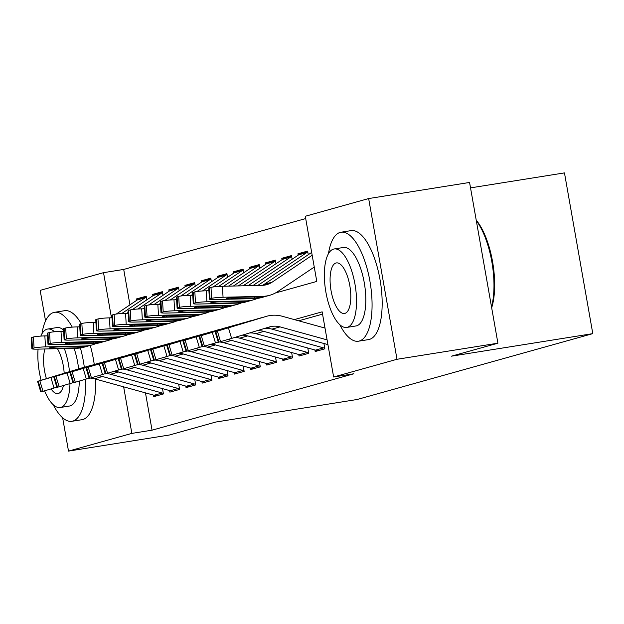 <?xml version="1.0" encoding="UTF-8"?>
<svg xmlns="http://www.w3.org/2000/svg" width="624" height="624" viewBox="0 0 624 624"><rect width="100%" height="100%" fill="white"/><g stroke="black" fill="none" stroke-linecap="round" stroke-linejoin="round"><path stroke-width="0.94" d="M470.527 187.879L564.463 172.895L592.8 333.629L357.123 399.5L215.834 422.035L169.424 435.006L68.507 451.105L62.634 417.791M45.552 320.915L40.162 290.371L103.522 272.665L111.392 317.32M305.705 218.572L123.708 269.443L103.522 272.665M275.41 292.991L316.789 281.424L305.292 216.263L368.651 198.557L396.997 359.284L333.637 376.997L322.148 311.836L294.341 319.605M396.997 359.284L497.913 343.192L469.576 182.458L368.651 198.557M314.902 349.978L315.175 351.53L324.862 348.824L323.926 343.496M298.763 354.487L299.036 356.039L308.724 353.332L307.78 348.005M282.617 359.003L282.89 360.555L292.578 357.848L291.642 352.521M266.479 363.511L266.752 365.063L276.44 362.357L275.496 357.029M250.333 368.02L250.606 369.58L260.294 366.873L259.358 361.546M234.195 372.536L234.468 374.088L244.156 371.381L243.212 366.054M218.049 377.044L218.322 378.604L228.01 375.898L227.074 370.57M201.911 381.56L202.184 383.113L211.871 380.406L210.928 375.079M185.765 386.069L186.038 387.629L195.725 384.922L194.789 379.587M169.627 390.585L169.9 392.137L179.587 389.431L178.643 384.103M141.024 298.194L136.523 298.912L146.211 296.205L146.851 299.832M157.162 293.678L152.662 294.395L162.349 291.689L162.989 295.324M173.308 289.169L168.808 289.887L178.495 287.18L179.135 290.807M189.446 284.653L184.946 285.371L194.633 282.664L195.273 286.299M205.592 280.145L201.092 280.862L210.779 278.156L211.419 281.783M221.731 275.629L217.23 276.346L226.918 273.64L227.557 277.274M237.877 271.12L233.376 271.838L243.064 269.131L243.703 272.766M254.015 266.604L249.514 267.322L259.202 264.615L259.841 268.25M270.161 262.096L265.66 262.813L275.34 260.107L275.987 263.741M286.299 257.587L281.798 258.305L291.486 255.59L292.126 259.225M302.445 253.071L297.944 253.789L307.624 251.082L308.272 254.717M123.708 269.443L129.948 304.855M136.765 300.277L136.523 298.912M152.903 295.76L152.662 294.395M169.049 291.252L168.808 289.887M185.188 286.744L184.946 285.371M201.334 282.227L201.092 280.862M217.472 277.719L217.23 276.346M233.618 273.203L233.376 271.838M249.756 268.694L249.514 267.322M265.902 264.178L265.66 262.813M282.04 259.67L281.798 258.305M298.186 255.154L297.944 253.789M145.47 392.878L152.045 430.178L353.824 373.776L333.637 376.997M322.553 314.145L298.701 320.806M153.481 395.093L153.754 396.653L163.441 393.939L162.505 388.612M497.913 343.192L451.511 356.164L592.8 333.629M152.045 430.178L131.859 433.391L68.507 451.105M123.653 386.849L131.859 433.391M157.03 395.733A15.452 14.297 -105.6 0 1 154.066 395.257L94.419 378.768A22.074 20.42 74.4 0 0 90.285 378.089M91.712 365.29A33.111 30.631 74.4 0 0 89.193 365.875L54.662 376.225L81.12 368.129A33.111 30.631 74.4 0 0 80.543 368.3L37.58 381.35L38.22 381.186L41.387 391.755L40.747 391.919L37.58 381.35M89.193 365.875A33.111 30.631 74.4 0 0 88.616 366.046L50.879 377.465L54.046 388.034L41.387 391.755M56.823 387.192L54.046 388.034M163.324 393.276A15.452 14.297 -105.6 0 1 162.131 392.995L102.492 376.514A22.074 20.42 74.4 0 0 98.077 375.82M82.68 367.692L84.778 367.169M43.001 391.303L39.835 380.734L38.22 381.186M39.835 380.734L50.879 377.465M146.359 297.063A15.452 14.297 74.4 0 0 145.33 297.687L121.766 313.521M47.494 335.852L44.858 335.915L45.49 346.889A8.83 0.772 176.7 0 0 34.063 347.981L33.423 337.007A8.83 0.772 -3.3 0 1 44.858 335.915M96.034 343.512A33.111 30.631 -105.6 0 1 92.087 344.939A33.111 30.631 -105.6 0 1 85.075 345.977L45.49 346.889M92.087 344.939L84.014 347.194A33.111 30.631 -105.6 0 1 77.002 348.239L37.424 349.144A8.83 0.772 176.7 0 1 31.832 348.754L31.2 337.779A8.83 0.772 -3.3 0 1 31.816 337.459L33.423 337.007M146.297 296.72L141.102 298.171A15.452 14.297 74.4 0 0 137.257 299.941L116.275 314.044M112.008 316.914L110.627 317.834M53.57 347.256L53.641 348.403A7.067 0.616 -3.3 0 1 49.171 348.083A7.067 0.616 -3.3 0 1 49.655 347.825A7.067 0.616 -3.3 0 1 58.804 346.96L86.354 346.484L77.22 347.857L76.924 346.538M86.853 346.312L86.354 346.484M31.816 337.459L32.448 348.434L34.063 347.981M32.448 348.434A8.83 0.772 176.7 0 0 31.832 348.754M53.641 348.403L77.22 347.857M72.267 327.132A55.185 20.834 -99.1 0 0 54.514 312.312A55.185 20.834 -99.1 0 0 53.633 312.507A55.185 20.834 -99.1 0 0 41.933 333.832M53.243 404.765A55.185 20.834 -99.1 0 0 71.9 421.301A55.185 20.834 -99.1 0 0 72.782 421.106A55.185 20.834 -99.1 0 0 85.41 379.291M71.9 421.301L81.994 419.687A55.185 20.834 -99.1 0 0 82.875 419.492A55.185 20.834 -99.1 0 0 95.558 379.088M79.279 381.124A39.733 14.999 80.9 0 1 70.099 405.904A39.733 14.999 80.9 0 1 69.467 406.037L60.177 407.519A39.733 14.999 -99.1 0 0 60.817 407.378A39.733 14.999 -99.1 0 0 69.974 383.588M54.561 331.773A39.733 14.999 -99.1 0 0 47.666 329.051A39.733 14.999 -99.1 0 0 47.026 329.191A39.733 14.999 -99.1 0 0 40.833 336.094M38.072 349.128A39.733 14.999 -99.1 0 0 41.106 380.234M44.585 390.85A39.733 14.999 -99.1 0 0 60.177 407.519M51.074 388.931A25.607 9.664 -99.1 0 0 57.954 393.572A25.607 9.664 -99.1 0 0 58.367 393.479A25.607 9.664 -99.1 0 0 63.43 385.546M64.178 373.253A25.607 9.664 -99.1 0 0 57.439 348.683M44.967 348.972A25.607 9.664 -99.1 0 0 46.41 378.628M69.49 371.647A39.733 14.999 -99.1 0 0 64.342 348.527M47.666 329.051L56.948 327.569A39.733 14.999 80.9 0 1 63.554 330.034M74.061 348.301A39.733 14.999 80.9 0 1 78.632 368.878M94.263 364.517A55.185 20.834 -99.1 0 0 90.246 345.454M81.284 323.63A55.185 20.834 -99.1 0 0 64.607 310.697L54.514 312.312M84.326 367.271A55.185 20.834 -99.1 0 0 80.402 347.958M339.768 324.675A55.185 20.834 -99.1 0 0 358.418 341.211A55.185 20.834 -99.1 0 0 359.307 341.016A55.185 20.834 -99.1 0 0 370.11 282.259A55.185 20.834 -99.1 0 0 341.039 232.222A55.185 20.834 -99.1 0 0 340.15 232.417A55.185 20.834 -99.1 0 0 328.45 253.742M358.418 341.211L368.511 339.604A55.185 20.834 -99.1 0 0 369.392 339.409A55.185 20.834 -99.1 0 0 380.203 280.644A55.185 20.834 -99.1 0 0 351.133 230.615L341.039 232.222M334.183 248.96L343.473 247.478A39.733 14.999 80.9 0 1 364.4 283.507A39.733 14.999 80.9 0 1 356.624 325.814A39.733 14.999 80.9 0 1 355.984 325.954L346.702 327.436A39.733 14.999 -99.1 0 0 347.334 327.296A39.733 14.999 -99.1 0 0 355.118 284.989A39.733 14.999 -99.1 0 0 334.183 248.96A39.733 14.999 -99.1 0 0 333.551 249.101A39.733 14.999 -99.1 0 0 325.767 291.408A39.733 14.999 -99.1 0 0 346.702 327.436M344.885 313.396A25.607 9.664 -99.1 0 0 349.9 286.127A25.607 9.664 -99.1 0 0 336.414 262.915A25.607 9.664 -99.1 0 0 336.001 263A25.607 9.664 -99.1 0 0 330.985 290.269A25.607 9.664 -99.1 0 0 344.479 313.482A25.607 9.664 -99.1 0 0 344.885 313.396M491.525 306.922A55.185 20.834 -99.1 0 0 476.33 220.756M476.229 220.194A53.859 20.335 80.9 0 1 491.673 307.765M173.168 391.225A15.452 14.297 -105.6 0 1 170.204 390.741L110.565 374.26A22.074 20.42 74.4 0 0 106.423 373.581M107.851 360.781A33.111 30.631 74.4 0 0 105.339 361.358L70.808 371.709L97.266 363.62A33.111 30.631 74.4 0 0 96.681 363.784L53.726 376.834L54.366 376.67L57.533 387.247L56.885 387.41L53.726 376.834M105.339 361.358A33.111 30.631 74.4 0 0 104.754 361.53L67.025 372.949L70.192 383.526L57.533 387.247M72.969 382.684L70.192 383.526M179.462 388.76A15.452 14.297 -105.6 0 1 178.277 388.487L118.63 372.005A22.074 20.42 74.4 0 0 114.223 371.311M98.818 363.184L100.916 362.661M59.14 386.794L55.981 376.217L54.366 376.67M55.981 376.217L67.025 372.949M189.314 386.708A15.452 14.297 -105.6 0 1 186.35 386.233L126.703 369.751A22.074 20.42 74.4 0 0 122.569 369.065M123.997 356.265A33.111 30.631 74.4 0 0 121.477 356.85L86.947 367.201L113.404 359.104A33.111 30.631 74.4 0 0 112.827 359.276L69.865 372.325L70.504 372.161L73.671 382.73L73.031 382.894L69.865 372.325M121.477 356.85A33.111 30.631 74.4 0 0 120.892 357.022L83.164 368.441L86.33 379.01L73.671 382.73M89.107 378.175L86.33 379.01M195.608 384.251A15.452 14.297 -105.6 0 1 194.415 383.978L134.776 367.489A22.074 20.42 74.4 0 0 130.361 366.795M114.964 358.667L117.062 358.145M75.286 382.278L72.119 371.709L70.504 372.161M72.119 371.709L83.164 368.441M205.452 382.2A15.452 14.297 -105.6 0 1 202.488 381.716L142.849 365.235A22.074 20.42 74.4 0 0 138.707 364.556M140.135 351.757A33.111 30.631 74.4 0 0 137.623 352.334L103.093 362.692L129.55 354.596A33.111 30.631 74.4 0 0 128.965 354.76L86.011 367.817L86.65 367.645L89.809 378.222L89.17 378.386L86.011 367.817M137.623 352.334A33.111 30.631 74.4 0 0 137.038 352.505L99.31 363.925L102.476 374.501L89.809 378.222M105.253 373.659L102.476 374.501M211.747 379.735A15.452 14.297 -105.6 0 1 210.561 379.462L150.914 362.981A22.074 20.42 74.4 0 0 146.507 362.287M131.102 354.159L133.201 353.636M91.424 377.77L88.265 367.193L86.65 367.645M88.265 367.193L99.31 363.925M221.598 377.692A15.452 14.297 -105.6 0 1 218.634 377.208L158.987 360.727A22.074 20.42 74.4 0 0 154.853 360.04M156.281 347.248A33.111 30.631 74.4 0 0 153.761 347.825L119.231 358.176L145.688 350.08A33.111 30.631 74.4 0 0 145.111 350.251L102.149 363.301L102.788 363.137L105.955 373.706L105.316 373.877L102.149 363.301M153.761 347.825A33.111 30.631 74.4 0 0 153.176 347.997L115.448 359.416L118.615 369.985L105.955 373.706M121.391 369.151L118.615 369.985M227.893 375.227A15.452 14.297 -105.6 0 1 226.699 374.954L167.06 358.465A22.074 20.42 74.4 0 0 162.646 357.77M147.248 349.651L149.347 349.12M107.57 373.261L104.403 362.684L102.788 363.137M104.403 362.684L115.448 359.416M162.497 292.547A15.452 14.297 74.4 0 0 161.468 293.179L137.912 309.005M63.632 331.344L60.996 331.399L61.636 342.381A8.83 0.772 176.7 0 0 50.201 343.465L49.569 332.491A8.83 0.772 -3.3 0 1 60.996 331.399M112.18 338.996A33.111 30.631 -105.6 0 1 108.225 340.423A33.111 30.631 -105.6 0 1 101.213 341.468L61.636 342.381M108.225 340.423L100.152 342.685A33.111 30.631 -105.6 0 1 93.148 343.723L53.563 344.635A8.83 0.772 176.7 0 1 47.978 344.237L47.338 333.263A8.83 0.772 -3.3 0 1 47.954 332.943L49.569 332.491M162.443 292.204L157.24 293.654A15.452 14.297 74.4 0 0 153.395 295.433L132.413 309.535M128.146 312.398L126.766 313.326M69.716 342.748L69.779 343.886A7.067 0.616 -3.3 0 1 65.309 343.574A7.067 0.616 -3.3 0 1 65.801 343.317A7.067 0.616 -3.3 0 1 74.942 342.443L102.492 341.975L93.358 343.348L93.062 342.03M102.991 341.796L102.492 341.975M47.954 332.943L48.586 343.918L50.201 343.465M48.586 343.918A8.83 0.772 176.7 0 0 47.978 344.237M69.779 343.886L93.358 343.348M178.643 288.038A15.452 14.297 74.4 0 0 177.614 288.662L154.05 304.496M79.778 326.828L77.142 326.89L77.774 337.865A8.83 0.772 176.7 0 0 66.347 338.957L65.707 327.982A8.83 0.772 -3.3 0 1 77.142 326.89M128.318 334.487A33.111 30.631 -105.6 0 1 124.371 335.915A33.111 30.631 -105.6 0 1 117.359 336.96L77.774 337.865M124.371 335.915L116.298 338.169A33.111 30.631 -105.6 0 1 109.286 339.214L69.709 340.119A8.83 0.772 176.7 0 1 64.116 339.729L63.484 328.754A8.83 0.772 -3.3 0 1 64.093 328.435L65.707 327.982M178.581 287.695L173.386 289.146A15.452 14.297 74.4 0 0 169.541 290.917L148.559 305.019M144.292 307.889L142.912 308.818M85.855 338.231L85.925 339.378A7.067 0.616 -3.3 0 1 81.455 339.066A7.067 0.616 -3.3 0 1 81.939 338.809A7.067 0.616 -3.3 0 1 91.088 337.935L118.638 337.459L109.504 338.832L109.208 337.514M119.137 337.288L118.638 337.459M64.093 328.435L64.732 339.409L66.347 338.957M64.732 339.409A8.83 0.772 176.7 0 0 64.116 339.729M85.925 339.378L109.504 338.832M194.782 283.522A15.452 14.297 74.4 0 0 193.752 284.154L170.196 299.988M95.917 322.319L93.28 322.374L93.92 333.356A8.83 0.772 176.7 0 0 82.485 334.448L81.853 323.466A8.83 0.772 -3.3 0 1 93.28 322.374M144.464 329.979A33.111 30.631 -105.6 0 1 140.509 331.406A33.111 30.631 -105.6 0 1 133.497 332.444L93.92 333.356M140.509 331.406L132.436 333.661A33.111 30.631 -105.6 0 1 125.432 334.698L85.847 335.611A8.83 0.772 176.7 0 1 80.262 335.221L79.622 324.238A8.83 0.772 -3.3 0 1 80.239 323.918L81.853 323.466M194.727 283.179L189.524 284.63A15.452 14.297 74.4 0 0 185.679 286.408L164.697 300.511M160.43 303.373L159.05 304.301M102.001 333.723L102.063 334.862A7.067 0.616 -3.3 0 1 97.594 334.55A7.067 0.616 -3.3 0 1 98.085 334.292A7.067 0.616 -3.3 0 1 107.227 333.419L134.776 332.951L125.642 334.324L125.346 333.005M135.275 332.779L134.776 332.951M80.239 323.918L80.87 334.893L82.485 334.448M80.87 334.893A8.83 0.772 176.7 0 0 80.262 335.221M102.063 334.862L125.642 334.324M210.928 279.014A15.452 14.297 74.4 0 0 209.898 279.638L186.334 295.472M112.063 317.803L109.426 317.866L110.058 328.84A8.83 0.772 176.7 0 0 98.631 329.932L97.991 318.958A8.83 0.772 -3.3 0 1 109.426 317.866M160.602 325.463A33.111 30.631 -105.6 0 1 156.647 326.89A33.111 30.631 -105.6 0 1 149.643 327.935L110.058 328.84M156.647 326.89L148.582 329.144A33.111 30.631 -105.6 0 1 141.57 330.19L101.985 331.094A8.83 0.772 176.7 0 1 96.4 330.704L95.768 319.73A8.83 0.772 -3.3 0 1 96.377 319.41L97.991 318.958M210.865 278.671L205.67 280.121A15.452 14.297 74.4 0 0 201.825 281.9L180.843 295.994M176.576 298.865L175.196 299.793M118.139 329.215L118.209 330.353A7.067 0.616 -3.3 0 1 113.74 330.041A7.067 0.616 -3.3 0 1 114.223 329.784A7.067 0.616 -3.3 0 1 123.373 328.91L150.922 328.435L141.788 329.807L141.492 328.489M151.421 328.263L150.922 328.435M96.377 319.41L97.016 330.385L98.631 329.932M97.016 330.385A8.83 0.772 176.7 0 0 96.4 330.704M118.209 330.353L141.788 329.807M237.736 373.175A15.452 14.297 -105.6 0 1 234.772 372.692L175.126 356.21A22.074 20.42 74.4 0 0 170.992 355.532M172.419 342.732A33.111 30.631 74.4 0 0 169.907 343.317L135.377 353.668L161.834 345.571A33.111 30.631 74.4 0 0 161.249 345.735L118.295 358.792L118.934 358.621L122.093 369.197L121.454 369.361L118.295 358.792M169.907 343.317A33.111 30.631 74.4 0 0 169.322 343.481L131.594 354.9L134.761 365.477L122.093 369.197M137.537 364.634L134.761 365.477M244.031 370.711A15.452 14.297 -105.6 0 1 242.845 370.438L183.199 353.956A22.074 20.42 74.4 0 0 178.792 353.262M163.387 345.134L165.485 344.612M123.708 368.745L120.549 358.176L118.934 358.621M120.549 358.176L131.594 354.9M227.066 274.498A15.452 14.297 74.4 0 0 226.036 275.129L202.48 290.963M128.201 313.295L125.564 313.357L126.204 324.332A8.83 0.772 176.7 0 0 114.769 325.424L114.137 314.441A8.83 0.772 -3.3 0 1 125.564 313.357M176.748 320.954A33.111 30.631 -105.6 0 1 172.793 322.382A33.111 30.631 -105.6 0 1 165.781 323.419L126.204 324.332M172.793 322.382L164.72 324.636A33.111 30.631 -105.6 0 1 157.716 325.673L118.131 326.586A8.83 0.772 176.7 0 1 112.546 326.196L111.907 315.214A8.83 0.772 -3.3 0 1 112.523 314.894L114.137 314.441M227.011 274.154L221.809 275.613A15.452 14.297 74.4 0 0 217.963 277.384L196.981 291.486M192.715 294.349L191.334 295.277M134.285 324.698L134.347 325.837A7.067 0.616 -3.3 0 1 129.878 325.525A7.067 0.616 -3.3 0 1 130.369 325.268A7.067 0.616 -3.3 0 1 139.511 324.394L167.06 323.926L157.927 325.299L157.63 323.981M167.56 323.755L167.06 323.926M112.523 314.894L113.155 325.868L114.769 325.424M113.155 325.868A8.83 0.772 176.7 0 0 112.546 326.196M134.347 325.837L157.927 325.299M253.882 368.667A15.452 14.297 -105.6 0 1 250.918 368.183L191.272 351.702A22.074 20.42 74.4 0 0 187.138 351.016M188.565 338.224A33.111 30.631 74.4 0 0 186.046 338.801L151.515 349.151L177.973 341.055A33.111 30.631 74.4 0 0 177.395 341.227L134.433 354.276L135.073 354.112L138.239 364.681L137.6 364.853L134.433 354.276M186.046 338.801A33.111 30.631 74.4 0 0 185.461 338.972L147.732 350.392L150.899 360.968L138.239 364.681M153.676 360.126L150.899 360.968M260.177 366.202A15.452 14.297 -105.6 0 1 258.983 365.929L199.345 349.44A22.074 20.42 74.4 0 0 194.93 348.746M179.533 340.626L181.623 340.096M139.854 364.237L136.687 353.66L135.073 354.112M136.687 353.66L147.732 350.392M243.212 269.989A15.452 14.297 74.4 0 0 242.182 270.613L218.618 286.447M144.347 308.779L141.71 308.841L142.342 319.816A8.83 0.772 176.7 0 0 130.915 320.908L130.276 309.933A8.83 0.772 -3.3 0 1 141.71 308.841M192.886 316.438A33.111 30.631 -105.6 0 1 188.932 317.866A33.111 30.631 -105.6 0 1 181.927 318.911L142.342 319.816M188.932 317.866L180.866 320.12A33.111 30.631 -105.6 0 1 173.854 321.165L134.269 322.078A8.83 0.772 176.7 0 1 128.684 321.68L128.053 310.705A8.83 0.772 -3.3 0 1 128.661 310.385L130.276 309.933M243.149 269.646L237.955 271.097A15.452 14.297 74.4 0 0 234.109 272.875L213.127 286.978M208.861 289.84L207.48 290.768M150.423 320.19L150.493 321.329A7.067 0.616 -3.3 0 1 146.024 321.017A7.067 0.616 -3.3 0 1 146.507 320.759A7.067 0.616 -3.3 0 1 155.657 319.886L183.206 319.41L174.073 320.791L173.776 319.472M183.706 319.238L183.206 319.41M128.661 310.385L129.301 321.36L130.915 320.908M129.301 321.36A8.83 0.772 176.7 0 0 128.684 321.68M150.493 321.329L174.073 320.791M270.02 364.151A15.452 14.297 -105.6 0 1 267.056 363.675L207.41 347.186A22.074 20.42 74.4 0 0 203.276 346.507M204.703 333.707A33.111 30.631 74.4 0 0 202.192 334.292L167.661 344.643L194.119 336.547A33.111 30.631 74.4 0 0 193.534 336.718L150.579 349.768L151.219 349.604L154.378 360.173L153.738 360.337L150.579 349.768M202.192 334.292A33.111 30.631 74.4 0 0 201.607 334.456L163.878 345.883L167.045 356.452L154.378 360.173M169.822 355.61L167.045 356.452M276.315 361.686A15.452 14.297 -105.6 0 1 275.129 361.413L215.483 344.932A22.074 20.42 74.4 0 0 211.076 344.237M195.671 336.11L197.769 335.587M155.992 359.72L152.833 349.151L151.219 349.604M152.833 349.151L163.878 345.883M259.35 265.481A15.452 14.297 74.4 0 0 258.32 266.105L228.501 286.143M160.485 304.27L157.849 304.333L158.488 315.307A8.83 0.772 176.7 0 0 147.053 316.399L146.422 305.425A8.83 0.772 -3.3 0 1 157.849 304.333M209.032 311.93A33.111 30.631 -105.6 0 1 205.078 313.357A33.111 30.631 -105.6 0 1 198.065 314.395L158.488 315.307M205.078 313.357L197.005 315.611A33.111 30.631 -105.6 0 1 190 316.657L150.415 317.561A8.83 0.772 176.7 0 1 144.83 317.171L144.191 306.197A8.83 0.772 -3.3 0 1 144.807 305.869L146.422 305.425M259.295 265.13L254.093 266.588A15.452 14.297 74.4 0 0 250.247 268.359L223.618 286.252M166.569 315.674L166.631 316.82A7.067 0.616 -3.3 0 1 162.162 316.501A7.067 0.616 -3.3 0 1 162.653 316.243A7.067 0.616 -3.3 0 1 171.795 315.37L199.345 314.902L190.211 316.274L189.914 314.956M199.844 314.73L199.345 314.902M144.807 305.869L145.439 316.852L147.053 316.399M145.439 316.852A8.83 0.772 176.7 0 0 144.83 317.171M166.631 316.82L190.211 316.274M286.166 359.642A15.452 14.297 -105.6 0 1 283.202 359.159L223.556 342.677A22.074 20.42 74.4 0 0 219.422 341.991M220.849 329.199A33.111 30.631 74.4 0 0 218.33 329.776L183.799 340.127L210.257 332.03A33.111 30.631 74.4 0 0 209.68 332.202L166.717 345.251L167.357 345.088L170.524 355.664L169.884 355.828L166.717 345.251M218.33 329.776A33.111 30.631 74.4 0 0 217.745 329.948L180.016 341.367L183.183 351.944L170.524 355.664M185.96 351.101L183.183 351.944M292.461 357.178A15.452 14.297 -105.6 0 1 291.268 356.905L231.629 340.423A22.074 20.42 74.4 0 0 227.214 339.721M211.817 331.601L213.907 331.079M172.138 355.212L168.971 344.635L167.357 345.088M168.971 344.635L180.016 341.367M275.496 260.965A15.452 14.297 74.4 0 0 274.466 261.596L238.267 285.917M176.631 299.754L173.995 299.816L174.626 310.791A8.83 0.772 176.7 0 0 163.199 311.883L162.56 300.908A8.83 0.772 -3.3 0 1 173.995 299.816M225.17 307.414A33.111 30.631 -105.6 0 1 221.216 308.841A33.111 30.631 -105.6 0 1 214.211 309.886L174.626 310.791M221.216 308.841L213.151 311.103A33.111 30.631 -105.6 0 1 206.138 312.14L166.553 313.053A8.83 0.772 176.7 0 1 160.969 312.655L160.337 301.681A8.83 0.772 -3.3 0 1 160.945 301.361L162.56 300.908M275.434 260.621L270.239 262.072A15.452 14.297 74.4 0 0 266.393 263.851L233.384 286.034M182.707 311.165L182.777 312.304A7.067 0.616 -3.3 0 1 178.308 311.992A7.067 0.616 -3.3 0 1 178.792 311.735A7.067 0.616 -3.3 0 1 187.941 310.861L215.491 310.393L206.349 311.766L206.06 310.448M215.99 310.214L215.491 310.393M160.945 301.361L161.585 312.335L163.199 311.883M161.585 312.335A8.83 0.772 176.7 0 0 160.969 312.655M182.777 312.304L206.349 311.766M302.305 355.126A15.452 14.297 -105.6 0 1 299.341 354.65L239.694 338.161A22.074 20.42 74.4 0 0 234.749 337.451M236.987 324.683A33.111 30.631 74.4 0 0 234.468 325.268L199.945 335.618L226.403 327.522A33.111 30.631 74.4 0 0 225.818 327.694L182.863 340.743L183.503 340.579L186.662 351.148L186.022 351.312L182.863 340.743M234.468 325.268A33.111 30.631 74.4 0 0 233.891 325.432L196.162 336.859L199.329 347.428L186.662 351.148M202.106 346.585L199.329 347.428M308.599 352.661A15.452 14.297 -105.6 0 1 307.414 352.388L247.767 335.907A22.074 20.42 74.4 0 0 242.198 335.197M227.955 327.085L230.053 326.563M188.276 350.696L185.117 340.127L183.503 340.579M185.117 340.127L196.162 336.859M291.634 256.456A15.452 14.297 74.4 0 0 290.605 257.08L248.024 285.691M192.769 295.246L190.133 295.308L190.772 306.283A8.83 0.772 176.7 0 0 179.338 307.375L178.706 296.4A8.83 0.772 -3.3 0 1 190.133 295.308M241.316 302.905A33.111 30.631 -105.6 0 1 237.362 304.333A33.111 30.631 -105.6 0 1 230.35 305.37L190.772 306.283M237.362 304.333L229.289 306.587A33.111 30.631 -105.6 0 1 222.284 307.632L182.699 308.537A8.83 0.772 176.7 0 1 177.115 308.147L176.475 297.172A8.83 0.772 -3.3 0 1 177.091 296.845L178.706 296.4M291.58 256.105L286.377 257.564A15.452 14.297 74.4 0 0 282.532 259.334L243.142 285.808M198.853 306.649L198.916 307.796A7.067 0.616 -3.3 0 1 194.446 307.476A7.067 0.616 -3.3 0 1 194.938 307.219A7.067 0.616 -3.3 0 1 204.079 306.353L231.629 305.877L222.495 307.25L222.199 305.932M232.128 305.705L231.629 305.877M177.091 296.845L177.723 307.827L179.338 307.375M177.723 307.827A8.83 0.772 176.7 0 0 177.115 308.147M198.916 307.796L222.495 307.25M318.451 350.618A15.452 14.297 -105.6 0 1 315.479 350.134L255.84 333.653A22.074 20.42 74.4 0 0 249.569 332.966M253.126 320.174A33.111 30.631 74.4 0 0 250.614 320.752L216.083 331.102L242.541 323.014A33.111 30.631 74.4 0 0 241.964 323.177L199.001 336.227L199.641 336.063L202.808 346.64L202.168 346.804L199.001 336.227M250.614 320.752A33.111 30.631 74.4 0 0 250.029 320.923L212.3 332.342L215.467 342.919L202.808 346.64M218.244 342.077L215.467 342.919M324.745 348.153A15.452 14.297 -105.6 0 1 323.552 347.88L263.913 331.399A22.074 20.42 74.4 0 0 256.807 330.775M244.101 322.577L246.191 322.054M204.422 346.187L201.256 335.611L199.641 336.063M201.256 335.611L212.3 332.342M307.78 251.94A15.452 14.297 74.4 0 0 306.751 252.572L257.782 285.472M208.915 290.737L206.279 290.792L206.911 301.774A8.83 0.772 176.7 0 0 195.484 302.858L194.844 291.884A8.83 0.772 -3.3 0 1 206.279 290.792M257.455 298.389A33.111 30.631 -105.6 0 1 253.5 299.816A33.111 30.631 -105.6 0 1 246.496 300.862L206.911 301.774M253.5 299.816L245.435 302.078A33.111 30.631 -105.6 0 1 238.423 303.116L198.838 304.028A8.83 0.772 176.7 0 1 193.253 303.631L192.621 292.656A8.83 0.772 -3.3 0 1 193.229 292.336L194.844 291.884M307.718 251.597L302.523 253.048A15.452 14.297 74.4 0 0 298.678 254.826L252.907 285.581M214.991 302.141L215.054 303.28A7.067 0.616 -3.3 0 1 210.592 302.968A7.067 0.616 -3.3 0 1 211.076 302.71A7.067 0.616 -3.3 0 1 220.225 301.837L247.775 301.369L238.633 302.741L238.345 301.423M248.274 301.189L247.775 301.369M193.229 292.336L193.869 303.311L195.484 302.858M193.869 303.311A8.83 0.772 176.7 0 0 193.253 303.631M215.054 303.28L238.633 302.741M327.928 344.604L271.978 329.137A22.074 20.42 74.4 0 0 263.804 328.661M325.01 328.084L282.243 316.259A33.111 30.631 74.4 0 0 266.752 316.243L232.229 326.594L258.687 318.497A33.111 30.631 74.4 0 0 258.102 318.669L215.147 331.718L215.787 331.555L218.946 342.124L218.306 342.287L215.147 331.718M266.752 316.243A33.111 30.631 74.4 0 0 266.175 316.415L228.446 327.834L231.613 338.403L218.946 342.124M327.093 339.885L280.051 326.882A22.074 20.42 74.4 0 0 269.724 326.875A22.074 20.42 74.4 0 0 269.342 326.984L231.613 338.403M260.239 318.061L262.337 317.538M220.561 341.671L217.402 331.102L215.787 331.555M217.402 331.102L228.446 327.834M267.602 327.467L265.824 328.045M269.287 327.187L268.796 327.405M312.172 255.263L272.165 282.142A22.074 20.42 -105.6 0 1 266.674 284.677A22.074 20.42 -105.6 0 1 262.002 285.371L222.417 286.283L223.057 297.258A8.83 0.772 176.7 0 0 211.622 298.35L210.99 287.375A8.83 0.772 -3.3 0 1 222.417 286.283M314.254 267.064L277.883 291.502A33.111 30.631 -105.6 0 1 269.646 295.308A33.111 30.631 -105.6 0 1 262.634 296.345L223.057 297.258M269.646 295.308L261.573 297.562A33.111 30.631 -105.6 0 1 254.569 298.607L214.984 299.512A8.83 0.772 176.7 0 1 209.399 299.122L208.759 288.148A8.83 0.772 -3.3 0 1 209.375 287.828L210.99 287.375M311.672 252.424L264.092 284.396A22.074 20.42 -105.6 0 1 262.509 285.355M231.137 297.625L231.2 298.771A7.067 0.616 -3.3 0 1 226.73 298.451A7.067 0.616 -3.3 0 1 227.222 298.202A7.067 0.616 -3.3 0 1 236.363 297.328L263.913 296.852L254.779 298.225L254.483 296.907M264.412 296.681L263.913 296.852M209.375 287.828L210.007 298.802L211.622 298.35M210.007 298.802A8.83 0.772 176.7 0 0 209.399 299.122M231.2 298.771L254.779 298.225M88.616 366.046L87.11 366.46M82.04 367.879L80.543 368.3M102.492 376.514L94.419 378.768M162.131 392.995L154.066 395.257M77.002 348.239L78.499 347.818M83.577 346.398L85.075 345.977M137.257 299.941L145.33 297.687M104.754 361.53L103.256 361.951M98.179 363.371L96.681 363.784M118.63 372.005L110.565 374.26M178.277 388.487L170.204 390.741M120.892 357.022L119.395 357.435M114.325 358.855L112.827 359.276M134.776 367.489L126.703 369.751M194.415 383.978L186.35 386.233M137.038 352.505L135.541 352.927M130.463 354.346L128.965 354.76M150.914 362.981L142.849 365.235M210.561 379.462L202.488 381.716M153.176 347.997L151.679 348.41M146.609 349.83L145.111 350.251M167.06 358.465L158.987 360.727M226.699 374.954L218.634 377.208M93.148 343.723L94.645 343.309M99.715 341.89L101.213 341.468M153.395 295.433L161.468 293.179M109.286 339.214L110.783 338.793M115.861 337.373L117.359 336.96M169.541 290.917L177.614 288.662M125.432 334.698L126.929 334.285M131.999 332.865L133.497 332.444M185.679 286.408L193.752 284.154M141.57 330.19L143.068 329.768M148.145 328.349L149.643 327.935M201.825 281.9L209.898 279.638M169.322 343.481L167.825 343.902M162.747 345.322L161.249 345.735M183.199 353.956L175.126 356.21M242.845 370.438L234.772 372.692M157.716 325.673L159.214 325.26M164.284 323.84L165.781 323.419M217.963 277.384L226.036 275.129M185.461 338.972L183.963 339.386M178.893 340.805L177.395 341.227M199.345 349.44L191.272 351.702M258.983 365.929L250.918 368.183M173.854 321.165L175.352 320.744M180.43 319.324L181.927 318.911M234.109 272.875L242.182 270.613M201.607 334.456L200.109 334.877M195.031 336.297L193.534 336.718M215.483 344.932L207.41 347.186M275.129 361.413L267.056 363.675M190 316.657L191.498 316.235M196.568 314.816L198.065 314.395M250.247 268.359L258.32 266.105M217.745 329.948L216.247 330.369M211.177 331.781L209.68 332.202M231.629 340.423L223.556 342.677M291.268 356.905L283.202 359.159M206.138 312.14L207.636 311.719M212.714 310.307L214.211 309.886M266.393 263.851L274.466 261.596M233.891 325.432L232.393 325.853M227.315 327.272L225.818 327.694M247.767 335.907L239.694 338.161M307.414 352.388L299.341 354.65M222.284 307.632L223.782 307.211M228.852 305.791L230.35 305.37M282.532 259.334L290.605 257.08M250.029 320.923L248.531 321.344M243.461 322.764L241.964 323.177M263.913 331.399L255.84 333.653M323.552 347.88L315.479 350.134M238.423 303.116L239.92 302.695M244.998 301.283L246.496 300.862M298.678 254.826L306.751 252.572M266.175 316.415L264.677 316.828M259.6 318.248L258.102 318.669M280.051 326.882L271.978 329.137M254.569 298.607L256.066 298.186M261.136 296.767L262.634 296.345M264.092 284.396L272.165 282.142"/></g></svg>

